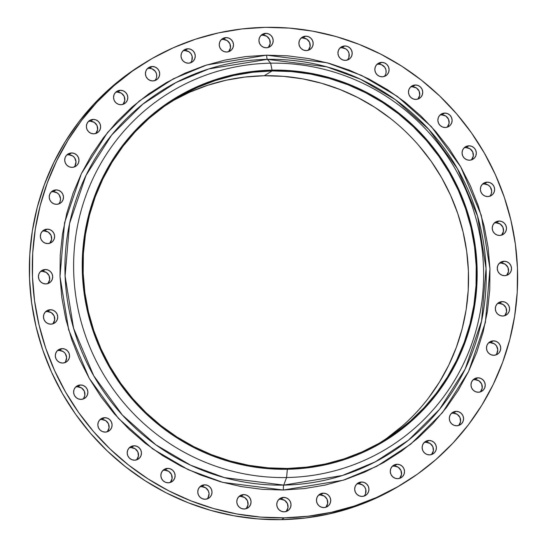 <?xml version="1.0" encoding="UTF-8"?>
<svg xmlns="http://www.w3.org/2000/svg" width="547" height="547" viewBox="0 0 547 547"><rect width="100%" height="100%" fill="white"/><g stroke="black" fill="none" stroke-linecap="round" stroke-linejoin="round"><path stroke-width="0.82" d="M62.167 348.617A7.261 7.09 -121.5 0 1 66.242 362.018A7.261 7.09 -121.5 0 1 62.72 363.044L65.435 362.442L67.684 360.842L69.141 358.47L69.578 355.7L68.929 352.952L67.295 350.641L64.922 349.116L62.167 348.617L59.459 349.218L57.209 350.818L55.753 353.191L55.315 355.96L55.965 358.709L57.599 361.02L59.972 362.545L62.72 363.044A7.261 7.09 -121.5 0 1 58.652 349.642A7.261 7.09 -121.5 0 1 62.167 348.617L59.213 350.429L62.167 348.617M64.649 362.736A7.261 7.09 58.5 0 0 59.213 350.429L63.226 351.571L65.271 353.526L66.625 357.512L65.578 361.54M80.477 384.965A7.261 7.09 -121.5 0 1 84.553 398.366A7.261 7.09 -121.5 0 1 81.031 399.392L83.739 398.797L85.995 397.19L87.452 394.825L87.889 392.055L87.24 389.3L85.599 386.989L83.226 385.471L80.477 384.965L77.77 385.567L75.513 387.173L74.057 389.539L73.619 392.308L74.269 395.057L75.91 397.375L78.283 398.893L81.031 399.392A7.261 7.09 -121.5 0 1 76.956 385.991A7.261 7.09 -121.5 0 1 80.477 384.965L77.524 386.777L80.477 384.965M82.959 399.091A7.261 7.09 58.5 0 0 77.524 386.777L81.53 387.926L84.286 391.112L84.853 395.276L83.882 397.895M104.689 417.682A7.261 7.09 -121.5 0 1 108.757 431.084A7.261 7.09 -121.5 0 1 105.243 432.109L107.95 431.515L110.207 429.908L111.656 427.542L112.094 424.766L111.444 422.017L109.81 419.706L107.438 418.181L104.689 417.682L101.981 418.284L99.725 419.891L98.269 422.257L97.831 425.026L98.481 427.775L100.115 430.086L102.494 431.61L105.243 432.109A7.261 7.09 -121.5 0 1 101.168 418.708A7.261 7.09 -121.5 0 1 104.689 417.682L101.735 419.494L104.689 417.682M107.171 431.802A7.261 7.09 58.5 0 0 101.735 419.494L105.742 420.643L108.497 423.829L109.058 427.993L107.253 431.72M134.063 445.771A7.261 7.09 -121.5 0 1 138.138 459.172A7.261 7.09 -121.5 0 1 134.617 460.198L137.324 459.603L139.581 457.996L141.037 455.63L141.475 452.861L140.825 450.106L139.184 447.795L136.812 446.277L134.063 445.771L131.355 446.373L129.099 447.979L127.642 450.345L127.205 453.114L127.854 455.863L129.495 458.181L131.868 459.699L134.617 460.198A7.261 7.09 -121.5 0 1 130.542 446.796A7.261 7.09 -121.5 0 1 134.063 445.771L131.109 447.583L134.063 445.771M136.545 459.897A7.261 7.09 58.5 0 0 131.109 447.583L135.116 448.731L137.871 451.918L138.439 456.082L136.627 459.808M167.71 468.382A7.261 7.09 -121.5 0 1 171.785 481.784A7.261 7.09 -121.5 0 1 168.264 482.81L170.972 482.208L173.228 480.601L174.684 478.235L175.122 475.466L174.472 472.717L172.838 470.406L170.459 468.882L167.71 468.382L165.003 468.977L162.753 470.584L161.297 472.95L160.859 475.726L161.509 478.475L163.143 480.786L165.515 482.31L168.264 482.81A7.261 7.09 -121.5 0 1 164.196 469.408A7.261 7.09 -121.5 0 1 167.71 468.382L164.756 470.194L167.71 468.382M170.192 482.502A7.261 7.09 58.5 0 0 164.756 470.194L168.77 471.336L171.519 474.529L172.086 478.687L170.274 482.413M204.612 484.82A7.261 7.09 -121.5 0 1 208.68 498.221A7.261 7.09 -121.5 0 1 205.166 499.247L207.874 498.652L210.13 497.045L211.586 494.679L212.017 491.903L211.374 489.155L209.733 486.844L207.361 485.319L204.612 484.82L201.905 485.421L199.648 487.028L198.192 489.394L197.754 492.163L198.404 494.912L200.038 497.223L202.417 498.748L205.166 499.247A7.261 7.09 -121.5 0 1 201.091 485.845A7.261 7.09 -121.5 0 1 204.612 484.82L201.658 486.632L204.612 484.82M207.094 498.939A7.261 7.09 58.5 0 0 201.658 486.632L205.665 487.78L208.421 490.967L209.07 493.715L208.017 497.749M243.641 494.591A7.261 7.09 -121.5 0 1 247.716 507.999A7.261 7.09 -121.5 0 1 244.194 509.018L246.902 508.423L249.158 506.816L250.615 504.45L251.052 501.681L250.403 498.926L248.762 496.614L246.389 495.097L243.641 494.591L240.933 495.192L238.677 496.799L237.22 499.165L236.783 501.934L237.432 504.683L239.073 507.001L241.446 508.519L244.194 509.018A7.261 7.09 -121.5 0 1 240.119 495.616A7.261 7.09 -121.5 0 1 243.641 494.591L240.687 496.402L243.641 494.591M246.123 508.717A7.261 7.09 58.5 0 0 240.687 496.402L244.694 497.551L247.449 500.737L248.01 504.902L246.205 508.628M283.613 497.401A7.261 7.09 -121.5 0 1 287.688 510.802A7.261 7.09 -121.5 0 1 284.166 511.828L286.874 511.233L289.131 509.626L290.587 507.254L291.025 504.484L290.375 501.736L288.734 499.425L286.361 497.9L283.613 497.401L280.905 498.002L278.649 499.602L277.192 501.975L276.755 504.744L277.404 507.493L279.045 509.804L281.418 511.329L284.166 511.828A7.261 7.09 -121.5 0 1 280.091 498.426A7.261 7.09 -121.5 0 1 283.613 497.401L280.659 499.213L283.613 497.401M286.095 511.52A7.261 7.09 58.5 0 0 280.659 499.213L284.666 500.355L287.421 503.548L287.989 507.705L286.177 511.438M323.318 493.162A7.261 7.09 -121.5 0 1 327.386 506.563A7.261 7.09 -121.5 0 1 323.872 507.589L326.58 506.987L328.829 505.38L330.285 503.014L330.723 500.245L330.073 497.496L328.439 495.179L326.067 493.661L323.318 493.162L320.604 493.756L318.354 495.363L316.898 497.729L316.46 500.498L317.11 503.254L318.744 505.565L321.116 507.083L323.872 507.589A7.261 7.09 -121.5 0 1 319.797 494.187A7.261 7.09 -121.5 0 1 323.318 493.162L320.364 494.973L323.318 493.162M325.793 507.281A7.261 7.09 58.5 0 0 320.364 494.973L324.371 496.115L327.12 499.308L327.687 503.466L325.875 507.192M361.54 481.996A7.261 7.09 -121.5 0 1 365.615 495.397A7.261 7.09 -121.5 0 1 362.093 496.423L364.801 495.828L367.058 494.221L368.514 491.849L368.952 489.08L368.302 486.331L366.661 484.02L364.288 482.495L361.54 481.996L358.832 482.598L356.576 484.198L355.119 486.57L354.682 489.339L355.331 492.088L356.972 494.399L359.345 495.924L362.093 496.423A7.261 7.09 -121.5 0 1 358.018 483.022A7.261 7.09 -121.5 0 1 361.54 481.996L358.586 483.808L361.54 481.996M364.022 496.115A7.261 7.09 58.5 0 0 358.586 483.808L362.593 484.95L364.637 486.905L365.806 489.49L365.56 493.661M397.129 464.253A7.261 7.09 -121.5 0 1 401.197 477.654A7.261 7.09 -121.5 0 1 397.683 478.68L400.39 478.078L402.64 476.478L404.096 474.105L404.534 471.336L403.884 468.588L402.25 466.276L399.878 464.752L397.129 464.253L394.414 464.847L392.165 466.454L390.708 468.827L390.271 471.596L390.92 474.345L392.555 476.656L394.927 478.181L397.683 478.68A7.261 7.09 -121.5 0 1 393.608 465.278A7.261 7.09 -121.5 0 1 397.129 464.253L394.175 466.065L397.129 464.253M399.604 478.372A7.261 7.09 58.5 0 0 394.175 466.065L398.182 467.206L400.93 470.399L401.498 474.557L399.686 478.283M428.992 440.465A7.261 7.09 -121.5 0 1 433.067 453.866A7.261 7.09 -121.5 0 1 429.545 454.892L432.253 454.29L434.509 452.69L435.966 450.318L436.403 447.549L435.754 444.8L434.12 442.489L431.74 440.964L428.992 440.465L426.284 441.067L424.028 442.667L422.571 445.039L422.14 447.808L422.783 450.557L424.424 452.868L426.797 454.393L429.545 454.892A7.261 7.09 -121.5 0 1 425.477 441.491A7.261 7.09 -121.5 0 1 428.992 440.465L426.038 442.277L428.992 440.465M431.474 454.584A7.261 7.09 58.5 0 0 426.038 442.277L430.045 443.419L432.8 446.612L433.368 450.769L431.556 454.495M456.171 411.358A7.261 7.09 -121.5 0 1 460.246 424.759A7.261 7.09 -121.5 0 1 456.724 425.785L459.432 425.183L461.689 423.583L463.145 421.211L463.582 418.441L462.933 415.693L461.292 413.382L458.919 411.857L456.171 411.358L453.463 411.959L451.207 413.559L449.75 415.932L449.313 418.701L449.962 421.45L451.603 423.761L453.976 425.286L456.724 425.785A7.261 7.09 -121.5 0 1 452.649 412.383A7.261 7.09 -121.5 0 1 456.171 411.358L453.217 413.17L456.171 411.358M458.653 425.477A7.261 7.09 58.5 0 0 453.217 413.17L457.224 414.311L459.979 417.505L460.547 421.662L458.735 425.395M477.832 377.813A7.261 7.09 -121.5 0 1 481.907 391.214A7.261 7.09 -121.5 0 1 478.386 392.24L481.1 391.645L483.35 390.038L484.806 387.673L485.244 384.903L484.594 382.148L482.96 379.837L480.587 378.312L477.832 377.813L475.124 378.415L472.875 380.021L471.418 382.387L470.981 385.156L471.63 387.905L473.264 390.223L475.637 391.741L478.386 392.24A7.261 7.09 -121.5 0 1 474.317 378.839A7.261 7.09 -121.5 0 1 477.832 377.813L474.878 379.625L477.832 377.813M480.314 391.932A7.261 7.09 58.5 0 0 474.878 379.625L478.892 380.774L481.64 383.96L482.208 388.124L480.396 391.85M493.326 340.856A7.261 7.09 -121.5 0 1 497.401 354.258A7.261 7.09 -121.5 0 1 493.879 355.283L496.587 354.682L498.843 353.082L500.3 350.709L500.737 347.94L500.088 345.191L498.454 342.88L496.074 341.355L493.326 340.856L490.618 341.458L488.362 343.058L486.912 345.43L486.474 348.2L487.124 350.948L488.758 353.259L491.131 354.784L493.879 355.283A7.261 7.09 -121.5 0 1 489.811 341.882A7.261 7.09 -121.5 0 1 493.326 340.856L490.372 342.668L493.326 340.856M495.808 354.976A7.261 7.09 58.5 0 0 490.372 342.668L494.385 343.81L496.43 345.766L497.784 349.752L496.738 353.779M502.173 301.602A7.261 7.09 -121.5 0 1 506.248 315.004A7.261 7.09 -121.5 0 1 502.727 316.029L505.442 315.434L507.691 313.828L509.148 311.462L509.585 308.693L508.936 305.937L507.301 303.626L504.929 302.101L502.173 301.602L499.466 302.204L497.216 303.811L495.76 306.176L495.322 308.946L495.972 311.694L497.606 314.012L499.979 315.53L502.727 316.029A7.261 7.09 -121.5 0 1 498.659 302.628A7.261 7.09 -121.5 0 1 502.173 301.602L499.22 303.414L502.173 301.602M504.655 315.722A7.261 7.09 58.5 0 0 499.22 303.414L503.233 304.563L505.982 307.749L506.549 311.913L504.737 315.64M504.115 261.254A7.261 7.09 -121.5 0 1 508.184 274.656A7.261 7.09 -121.5 0 1 504.669 275.681L507.377 275.079L509.633 273.473L511.089 271.107L511.52 268.338L510.871 265.589L509.236 263.271L506.864 261.753L504.115 261.254L501.408 261.849L499.151 263.456L497.695 265.821L497.257 268.591L497.907 271.346L499.541 273.657L501.92 275.175L504.669 275.681A7.261 7.09 -121.5 0 1 500.594 262.273A7.261 7.09 -121.5 0 1 504.115 261.254L501.161 263.066L504.115 261.254M506.597 275.373A7.261 7.09 58.5 0 0 501.161 263.066L505.168 264.208L507.924 267.394L508.484 271.558L506.679 275.285M499.083 221.022A7.261 7.09 -121.5 0 1 503.151 234.424A7.261 7.09 -121.5 0 1 499.637 235.449L502.344 234.854L504.594 233.248L506.05 230.882L506.488 228.113L505.838 225.357L504.204 223.046L501.831 221.521L499.083 221.022L496.375 221.624L494.119 223.231L492.662 225.596L492.225 228.366L492.874 231.114L494.509 233.432L496.881 234.95L499.637 235.449A7.261 7.09 -121.5 0 1 495.561 222.048A7.261 7.09 -121.5 0 1 499.083 221.022L496.129 222.834L499.083 221.022M501.565 235.142A7.261 7.09 58.5 0 0 496.129 222.834L500.136 223.983L502.884 227.169L503.452 231.333L501.647 235.06M487.227 182.144A7.261 7.09 -121.5 0 1 491.302 195.546A7.261 7.09 -121.5 0 1 487.787 196.571L490.495 195.976L492.744 194.37L494.201 191.997L494.638 189.228L493.989 186.479L492.355 184.168L489.982 182.643L487.227 182.144L484.519 182.746L482.269 184.346L480.813 186.718L480.375 189.488L481.025 192.236L482.659 194.547L485.032 196.072L487.787 196.571A7.261 7.09 -121.5 0 1 483.712 183.17A7.261 7.09 -121.5 0 1 487.227 182.144L484.28 183.956L487.227 182.144M489.709 196.264A7.261 7.09 58.5 0 0 484.28 183.956L488.286 185.098L490.331 187.053L491.685 191.04L491.247 193.809M468.923 145.796A7.261 7.09 -121.5 0 1 472.991 159.198A7.261 7.09 -121.5 0 1 469.476 160.223L472.184 159.621L474.44 158.015L475.897 155.649L476.328 152.88L475.685 150.131L474.044 147.82L471.671 146.295L468.923 145.796L466.215 146.391L463.959 147.998L462.502 150.363L462.065 153.139L462.714 155.888L464.348 158.199L466.728 159.724L469.476 160.223A7.261 7.09 -121.5 0 1 465.401 146.822A7.261 7.09 -121.5 0 1 468.923 145.796L465.969 147.608L468.923 145.796M471.405 159.915A7.261 7.09 58.5 0 0 465.969 147.608L469.976 148.75L472.731 151.943L473.292 156.1L471.487 159.827M444.711 113.079A7.261 7.09 -121.5 0 1 448.786 126.48A7.261 7.09 -121.5 0 1 445.265 127.506L447.972 126.904L450.229 125.304L451.685 122.931L452.123 120.162L451.473 117.414L449.839 115.102L447.46 113.578L444.711 113.079L442.003 113.673L439.747 115.28L438.291 117.653L437.86 120.422L438.503 123.171L440.144 125.482L442.516 127.007L445.265 127.506A7.261 7.09 -121.5 0 1 441.197 114.104A7.261 7.09 -121.5 0 1 444.711 113.079L441.757 114.891L444.711 113.079M447.193 127.198A7.261 7.09 58.5 0 0 441.757 114.891L445.771 116.032L448.519 119.225L449.087 123.383L447.275 127.109M415.337 84.99A7.261 7.09 -121.5 0 1 419.405 98.392A7.261 7.09 -121.5 0 1 415.891 99.417L418.599 98.816L420.855 97.209L422.311 94.843L422.742 92.074L422.099 89.325L420.458 87.014L418.086 85.489L415.337 84.99L412.629 85.585L410.373 87.192L408.917 89.558L408.479 92.334L409.129 95.082L410.763 97.393L413.142 98.918L415.891 99.417A7.261 7.09 -121.5 0 1 411.816 86.016A7.261 7.09 -121.5 0 1 415.337 84.99L412.383 86.802L415.337 84.99M417.819 99.11A7.261 7.09 58.5 0 0 412.383 86.802L416.39 87.944L419.146 91.137L419.706 95.294L417.901 99.021M381.69 62.379A7.261 7.09 -121.5 0 1 385.758 75.78A7.261 7.09 -121.5 0 1 382.244 76.806L384.951 76.211L387.201 74.604L388.657 72.238L389.095 69.469L388.445 66.713L386.811 64.402L384.438 62.878L381.69 62.379L378.982 62.98L376.726 64.587L375.269 66.953L374.832 69.722L375.481 72.471L377.115 74.789L379.488 76.306L382.244 76.806A7.261 7.09 -121.5 0 1 378.168 63.404A7.261 7.09 -121.5 0 1 381.69 62.379L378.736 64.19L381.69 62.379M384.172 76.498A7.261 7.09 58.5 0 0 378.736 64.19L381.485 64.69L384.787 67.288L385.95 69.872L386.059 72.689M344.788 45.941A7.261 7.09 -121.5 0 1 348.863 59.343A7.261 7.09 -121.5 0 1 345.342 60.368L348.049 59.767L350.306 58.167L351.762 55.794L352.2 53.025L351.55 50.276L349.909 47.965L347.536 46.44L344.788 45.941L342.08 46.536L339.824 48.143L338.367 50.515L337.93 53.285L338.579 56.033L340.22 58.344L342.593 59.869L345.342 60.368A7.261 7.09 -121.5 0 1 341.266 46.967A7.261 7.09 -121.5 0 1 344.788 45.941L341.834 47.753L344.788 45.941M347.27 60.061A7.261 7.09 58.5 0 0 341.834 47.753L345.841 48.895L347.885 50.85L349.054 53.435L348.808 57.606M305.759 36.17A7.261 7.09 -121.5 0 1 309.834 49.572A7.261 7.09 -121.5 0 1 306.313 50.597L309.021 49.996L311.277 48.389L312.734 46.023L313.171 43.254L312.522 40.505L310.881 38.187L308.508 36.67L305.759 36.17L303.052 36.765L300.795 38.372L299.339 40.738L298.901 43.507L299.551 46.263L301.192 48.574L303.564 50.098L306.313 50.597A7.261 7.09 -121.5 0 1 302.238 37.196A7.261 7.09 -121.5 0 1 305.759 36.17L302.806 37.982L305.759 36.17M308.241 50.29A7.261 7.09 58.5 0 0 302.806 37.982L306.812 39.124L309.568 42.317L310.128 46.474L308.323 50.201M265.787 33.36A7.261 7.09 -121.5 0 1 269.856 46.762A7.261 7.09 -121.5 0 1 266.341 47.787L269.049 47.186L271.305 45.586L272.762 43.213L273.192 40.444L272.55 37.695L270.909 35.384L268.536 33.859L265.787 33.36L263.08 33.962L260.823 35.562L259.367 37.934L258.929 40.704L259.579 43.452L261.213 45.763L263.592 47.288L266.341 47.787A7.261 7.09 -121.5 0 1 262.266 34.386A7.261 7.09 -121.5 0 1 265.787 33.36L262.833 35.172L265.787 33.36M268.269 47.48A7.261 7.09 58.5 0 0 262.833 35.172L266.84 36.314L269.596 39.507L270.156 43.664L268.351 47.398M226.082 37.606A7.261 7.09 -121.5 0 1 230.157 51.008A7.261 7.09 -121.5 0 1 226.636 52.027L229.343 51.432L231.6 49.825L233.056 47.459L233.494 44.69L232.844 41.934L231.21 39.623L228.837 38.105L226.082 37.606L223.374 38.201L221.125 39.808L219.668 42.174L219.231 44.943L219.88 47.692L221.514 50.009L223.887 51.527L226.636 52.027A7.261 7.09 -121.5 0 1 222.567 38.625A7.261 7.09 -121.5 0 1 226.082 37.606L223.128 39.411L226.082 37.606M228.564 51.726A7.261 7.09 58.5 0 0 223.128 39.411L227.142 40.56L229.89 43.746L230.458 47.91L228.646 51.637M187.86 48.765A7.261 7.09 -121.5 0 1 191.929 62.167A7.261 7.09 -121.5 0 1 188.414 63.192L191.122 62.59L193.378 60.99L194.835 58.618L195.265 55.849L194.623 53.1L192.982 50.789L190.609 49.264L187.86 48.765L185.153 49.367L182.896 50.967L181.44 53.339L181.002 56.109L181.652 58.857L183.286 61.168L185.665 62.693L188.414 63.192A7.261 7.09 -121.5 0 1 184.339 49.791A7.261 7.09 -121.5 0 1 187.86 48.765L184.907 50.577L187.86 48.765M190.342 62.884A7.261 7.09 58.5 0 0 184.907 50.577L188.913 51.719L190.958 53.674L192.127 56.259L191.881 60.43M152.271 66.508A7.261 7.09 -121.5 0 1 156.346 79.91A7.261 7.09 -121.5 0 1 152.825 80.935L155.533 80.341L157.789 78.734L159.245 76.368L159.683 73.592L159.033 70.843L157.399 68.532L155.027 67.007L152.271 66.508L149.563 67.11L147.314 68.717L145.858 71.083L145.42 73.852L146.07 76.601L147.704 78.912L150.076 80.436L152.825 80.935A7.261 7.09 -121.5 0 1 148.757 67.534A7.261 7.09 -121.5 0 1 152.271 66.508L149.317 68.32L152.271 66.508M154.753 80.628A7.261 7.09 58.5 0 0 149.317 68.32L152.073 68.819L155.375 71.418L156.538 74.002L156.647 76.819M120.408 90.296A7.261 7.09 -121.5 0 1 124.477 103.698A7.261 7.09 -121.5 0 1 120.962 104.723L123.67 104.128L125.926 102.521L127.383 100.156L127.813 97.38L127.164 94.631L125.53 92.32L123.157 90.795L120.408 90.296L117.701 90.898L115.444 92.505L113.988 94.87L113.55 97.639L114.2 100.388L115.834 102.699L118.214 104.224L120.962 104.723A7.261 7.09 -121.5 0 1 116.887 91.322A7.261 7.09 -121.5 0 1 120.408 90.296L117.455 92.108L120.408 90.296M122.89 104.415A7.261 7.09 58.5 0 0 117.455 92.108L121.461 93.25L124.217 96.443L124.778 100.6L122.972 104.333M93.229 119.403A7.261 7.09 -121.5 0 1 97.304 132.805A7.261 7.09 -121.5 0 1 93.783 133.83L96.491 133.236L98.747 131.629L100.204 129.263L100.641 126.487L99.992 123.738L98.351 121.427L95.978 119.902L93.229 119.403L90.522 120.005L88.265 121.605L86.809 123.978L86.371 126.747L87.021 129.495L88.662 131.806L91.034 133.331L93.783 133.83A7.261 7.09 -121.5 0 1 89.708 120.429A7.261 7.09 -121.5 0 1 93.229 119.403L90.276 121.215L93.229 119.403M95.711 133.523A7.261 7.09 58.5 0 0 90.276 121.215L94.282 122.357L97.038 125.55L97.598 129.707L95.793 133.441M71.561 152.948A7.261 7.09 -121.5 0 1 75.636 166.35A7.261 7.09 -121.5 0 1 72.122 167.375L74.83 166.773L77.079 165.167L78.536 162.801L78.973 160.032L78.324 157.283L76.689 154.972L74.317 153.447L71.561 152.948L68.854 153.543L66.604 155.15L65.148 157.515L64.71 160.292L65.36 163.04L66.994 165.351L69.366 166.876L72.122 167.375A7.261 7.09 -121.5 0 1 68.047 153.974A7.261 7.09 -121.5 0 1 71.561 152.948L68.614 154.76L71.561 152.948M74.043 167.067A7.261 7.09 58.5 0 0 68.614 154.76L72.621 155.902L74.665 157.857L76.019 161.844L74.973 165.871M56.074 189.905A7.261 7.09 -121.5 0 1 60.143 203.306A7.261 7.09 -121.5 0 1 56.628 204.332L59.336 203.737L61.585 202.13L63.042 199.758L63.479 196.988L62.83 194.24L61.196 191.929L58.823 190.404L56.074 189.905L53.367 190.506L51.11 192.106L49.654 194.479L49.216 197.248L49.866 199.997L51.5 202.308L53.873 203.833L56.628 204.332A7.261 7.09 -121.5 0 1 52.553 190.93A7.261 7.09 -121.5 0 1 56.074 189.905L53.121 191.717L56.074 189.905M58.556 204.024A7.261 7.09 58.5 0 0 53.121 191.717L57.127 192.859L59.172 194.814L60.526 198.8L60.088 201.57M47.22 229.159A7.261 7.09 -121.5 0 1 51.295 242.56A7.261 7.09 -121.5 0 1 47.78 243.586L50.488 242.984L52.738 241.377L54.194 239.012L54.632 236.242L53.982 233.494L52.348 231.183L49.975 229.658L47.22 229.159L44.512 229.754L42.263 231.36L40.806 233.726L40.369 236.502L41.018 239.251L42.652 241.562L45.025 243.087L47.78 243.586A7.261 7.09 -121.5 0 1 43.705 230.184A7.261 7.09 -121.5 0 1 47.22 229.159L44.273 230.971L47.22 229.159M49.702 243.278A7.261 7.09 58.5 0 0 44.273 230.971L48.28 232.113L51.028 235.306L51.596 239.463L49.784 243.189M50.317 309.739A7.261 7.09 -121.5 0 1 54.392 323.14A7.261 7.09 -121.5 0 1 50.871 324.166L53.579 323.564L55.835 321.957L57.291 319.592L57.729 316.822L57.079 314.074L55.445 311.763L53.066 310.238L50.317 309.739L47.61 310.334L45.353 311.94L43.904 314.306L43.466 317.082L44.116 319.831L45.75 322.142L48.122 323.667L50.871 324.166A7.261 7.09 -121.5 0 1 46.803 310.764A7.261 7.09 -121.5 0 1 50.317 309.739L47.363 311.551L50.317 309.739M52.799 323.858A7.261 7.09 58.5 0 0 47.363 311.551L51.377 312.693L54.126 315.886L54.693 320.043L52.881 323.769M45.285 269.514A7.261 7.09 -121.5 0 1 49.36 282.915A7.261 7.09 -121.5 0 1 45.839 283.934L48.546 283.339L50.803 281.732L52.259 279.367L52.697 276.597L52.047 273.842L50.413 271.531L48.033 270.013L45.285 269.514L42.577 270.109L40.321 271.715L38.864 274.081L38.434 276.85L39.076 279.606L40.717 281.917L43.09 283.435L45.839 283.934A7.261 7.09 -121.5 0 1 41.77 270.533A7.261 7.09 -121.5 0 1 45.285 269.514L42.331 271.319L45.285 269.514M47.767 283.633A7.261 7.09 58.5 0 0 42.331 271.319L46.338 272.468L49.093 275.654L49.661 279.818L47.849 283.544M283.332 490.016A4.841 0.903 89 0 1 283.749 485.1L342.36 475.521L375.16 461.914L408.404 440.253L439.535 409.341L465.141 369.061L481.592 320.952L486.057 268.44L477.565 216.154L457.442 168.708L428.78 129.4L395.324 99.657L360.459 79.219L326.662 66.809L267.394 59.356A4.841 0.903 89 0 1 266.621 55.172L327.154 62.789L361.67 75.465L397.279 96.34L431.453 126.719L460.731 166.862L481.285 215.327L489.955 268.727L485.394 322.361L468.594 371.495L442.441 412.643L410.647 444.212L376.685 466.331L343.188 480.232L283.332 490.016L304.358 488.587L325.109 485.08L345.376 479.528L364.958 471.986L383.679 462.516L401.354 451.22L417.812 438.209L432.896 423.597L446.455 407.536L458.365 390.168L468.505 371.673L476.786 352.22L483.124 332.008L487.452 311.216L489.736 290.054L489.955 268.727L488.102 247.435L484.191 226.383L478.269 205.775L470.393 185.816L460.636 166.691L449.08 148.586L435.856 131.677L421.081 116.121L404.903 102.07L387.467 89.667L368.952 79.021L349.526 70.242L329.39 63.411L308.727 58.597L287.736 55.842L266.621 55.172L245.596 56.601L224.844 60.108L204.578 65.661L184.989 73.202L166.267 82.672L148.599 93.968L132.142 106.98L117.058 121.591L103.499 137.659L91.588 155.02L81.448 173.515L73.168 192.968L66.83 213.186L62.502 233.972L60.218 255.134L59.999 276.461L61.852 297.759L65.756 318.805L71.678 339.413L79.561 359.372L89.318 378.497L100.867 396.602L114.097 413.518L128.873 429.067L145.051 443.118L162.486 455.521L181.002 466.167L200.428 474.946L220.564 481.777L241.227 486.591L262.218 489.346L283.332 490.016L222.8 482.399L188.284 469.723L152.675 448.855L118.501 418.469L89.223 378.326L68.669 329.862L59.999 276.461L64.56 222.827L81.359 173.693L107.513 132.552L139.307 100.983L173.262 78.857L206.766 64.956L266.621 55.172A4.841 0.903 -91 0 0 267.394 59.356A214.26 209.262 58.5 0 0 65.093 276.016A214.26 209.262 58.5 0 0 283.749 485.1L286.587 477.538L287.366 469.258A200.865 196.175 -121.5 0 1 82.385 273.247A200.865 196.175 -121.5 0 1 272.037 70.132L270.662 63.178A208.53 203.669 58.5 0 0 73.77 274.047A208.53 203.669 58.5 0 0 286.587 477.538A208.53 203.669 -121.5 0 1 73.77 274.047A208.53 203.669 -121.5 0 1 270.662 63.178L267.394 59.356L270.662 63.178A208.53 203.669 -121.5 0 1 483.48 266.669A208.53 203.669 -121.5 0 1 286.587 477.538L283.749 485.1A214.26 209.262 58.5 0 0 486.057 268.44A214.26 209.262 58.5 0 0 267.394 59.356L208.79 68.929L175.99 82.542L142.746 104.204L111.615 135.109L86.009 175.396L69.558 223.497L65.093 276.016L73.585 328.296L93.701 375.748L122.371 415.05L155.827 444.8L190.691 465.23L224.489 477.647L283.749 485.1A4.841 0.903 -91 0 0 283.332 490.016M272.064 70.939A200.058 195.388 -121.5 0 1 467.61 215.005A200.058 195.388 -121.5 0 1 384.288 440.239A200.058 195.388 -121.5 0 1 287.339 468.458L306.566 467.152L325.533 463.945L344.056 458.871L361.964 451.972L379.078 443.323L395.235 432.992L410.277 421.094L424.069 407.741L436.465 393.054L447.35 377.184L456.622 360.275L464.191 342.49L469.982 324.009L473.941 305L476.034 285.657L476.232 266.157L474.536 246.697L470.967 227.449L465.552 208.612L458.345 190.363L449.422 172.879L438.865 156.333L426.776 140.873L413.272 126.651L398.476 113.81L382.538 102.467L365.608 92.737L347.858 84.71L329.444 78.467L310.552 74.064L291.366 71.548L272.064 70.939L252.837 72.238L233.87 75.445L215.347 80.518L197.44 87.417L180.325 96.074L164.168 106.398L149.126 118.296L135.335 131.656L122.938 146.336L112.053 162.213L102.781 179.122L95.212 196.899L89.421 215.381L85.462 234.389L83.37 253.733L83.171 273.233L84.867 292.7L88.443 311.94L93.852 330.778L101.058 349.027L109.981 366.511L120.538 383.064L132.627 398.524L146.138 412.746L160.927 425.587L176.866 436.923L193.795 446.653L211.545 454.68L229.959 460.923L248.851 465.326L268.037 467.849L287.339 468.458A200.058 195.388 -121.5 0 1 91.793 324.392A200.058 195.388 -121.5 0 1 175.115 99.157A200.058 195.388 -121.5 0 1 272.064 70.939L264.242 75.739L272.064 70.939M380.343 442.591A200.058 195.388 58.5 0 0 459.083 217.562A200.058 195.388 58.5 0 0 264.242 75.739A200.058 195.388 58.5 0 0 171.232 101.605M145.933 62.167L142.979 63.978A246.841 241.083 58.5 0 0 40.17 341.889A246.841 241.083 58.5 0 0 281.445 519.65L284.399 517.838A246.841 241.083 -121.5 0 1 43.124 340.077A246.841 241.083 -121.5 0 1 145.933 62.167A246.841 241.083 -121.5 0 1 265.555 27.35L265.555 27.35A246.841 241.083 -121.5 0 1 506.83 205.111A246.841 241.083 -121.5 0 1 404.021 483.022A246.841 241.083 -121.5 0 1 284.399 517.838L281.445 519.65A246.841 241.083 58.5 0 0 401.067 484.833L404.021 483.022M265.555 27.35L289.37 28.102L313.041 31.213L336.35 36.642L359.071 44.348L380.979 54.249L401.86 66.255L421.525 80.252L439.781 96.094L456.444 113.639L471.364 132.716L484.389 153.139L495.404 174.712L504.293 197.228L510.966 220.468L515.377 244.215L517.469 268.228L517.223 292.289L514.645 316.159L509.763 339.605L502.611 362.415L493.278 384.35L481.832 405.218L468.403 424.8L453.107 442.92L436.096 459.405L417.532 474.085L397.594 486.823L376.48 497.503L354.381 506.009L331.523 512.272L308.118 516.231L284.399 517.838L260.584 517.086L236.913 513.975L213.603 508.546L190.882 500.84L168.975 490.939L148.093 478.933L128.429 464.943L110.173 449.094L93.51 431.549L78.59 412.472L65.558 392.049L54.55 370.476L45.661 347.96L38.987 324.72L34.577 300.973L32.485 276.96L32.731 252.899L35.309 229.029L40.191 205.583L47.343 182.773L56.676 160.839L68.122 139.97L81.551 120.388L96.846 102.268L113.858 85.79L132.422 71.103L152.36 58.365L173.474 47.692L195.573 39.179L218.431 32.916L241.836 28.957L265.555 27.35M286.587 477.538A208.53 203.669 58.5 0 0 483.48 266.669A208.53 203.669 58.5 0 0 270.662 63.178L272.037 70.132A200.865 196.175 -121.5 0 1 477.025 266.143A200.865 196.175 -121.5 0 1 287.366 469.258L286.587 477.538M272.037 70.132L291.414 70.748L310.675 73.277L329.643 77.695L348.131 83.965L365.957 92.026L382.955 101.797L398.954 113.181L413.805 126.077L427.371 140.353L439.508 155.874L450.106 172.49L459.07 190.048L466.297 208.366L471.733 227.278L475.322 246.601L477.025 266.143L476.82 285.725L474.728 305.144L470.748 324.227L464.936 342.784L457.34 360.637L448.027 377.615L437.094 393.553L424.65 408.294L410.804 421.71L395.7 433.655L379.481 444.02L362.299 452.711L344.316 459.637L325.718 464.731L306.676 467.952L287.366 469.258L267.989 468.642L248.728 466.119L229.761 461.695L211.272 455.425L193.447 447.371L176.449 437.6L160.449 426.216L145.598 413.32L132.032 399.043L119.896 383.522L109.297 366.9L100.333 349.348L93.106 331.024L87.67 312.111L84.081 292.789L82.385 273.247L82.583 253.671L84.676 234.246L88.655 215.162L94.467 196.612L102.07 178.76L111.376 161.782L122.309 145.844L134.753 131.095L148.599 117.687L163.703 105.742L179.922 95.376L197.111 86.686L215.087 79.759L233.685 74.665L252.735 71.445L272.037 70.132M172.496 100.874L189.611 92.217L207.518 85.318L226.048 80.245L245.015 77.038L264.242 75.739L283.537 76.348L302.73 78.864L321.615 83.267L340.029 89.51L357.786 97.537L374.709 107.267L390.647 118.61M418.947 145.673L431.043 161.133L441.6 177.679L450.523 195.163L457.723 213.412L463.138 232.249L466.707 251.497L468.403 270.956L468.205 290.457L466.119 309.8L462.16 328.809L456.362 347.29L448.8 365.075L439.521 381.977L428.636 397.854M402.455 425.894L387.406 437.791M143.191 63.849L129.468 72.915L110.904 87.595L93.893 104.08L78.597 122.2L65.168 141.782L53.722 162.65L44.389 184.585L37.237 207.395L32.355 230.841L29.777 254.711L29.531 278.772L31.623 302.785L36.034 326.532L42.707 349.772L51.596 372.288L62.611 393.861L75.636 414.284L90.556 433.361L107.219 450.906L125.475 466.748L145.14 480.745L166.021 492.751L187.929 502.652L210.65 510.358L233.959 515.787L257.63 518.898L281.445 519.65L305.164 518.043L328.569 514.084L351.427 507.821L373.526 499.308L394.64 488.635L401.286 484.697M57.832 350.593L59.213 350.429A7.261 7.09 58.5 0 0 57.291 350.736M76.136 386.941L77.524 386.777A7.261 7.09 58.5 0 0 75.595 387.085M129.721 447.747L131.109 447.583A7.261 7.09 58.5 0 0 129.181 447.89M163.375 470.358L164.756 470.194A7.261 7.09 58.5 0 0 162.828 470.502M200.27 486.796L201.658 486.632A7.261 7.09 58.5 0 0 199.73 486.939M239.299 496.567L240.687 496.402A7.261 7.09 58.5 0 0 238.759 496.71M279.271 499.377L280.659 499.213A7.261 7.09 58.5 0 0 278.731 499.52M318.976 495.138L320.364 494.973A7.261 7.09 58.5 0 0 318.436 495.274M357.198 483.972L358.586 483.808A7.261 7.09 58.5 0 0 356.658 484.116M392.787 466.229L394.175 466.065A7.261 7.09 58.5 0 0 392.247 466.372M424.65 442.441L426.038 442.277A7.261 7.09 58.5 0 0 424.11 442.585M473.497 379.789L474.878 379.625A7.261 7.09 58.5 0 0 472.957 379.933M488.991 342.832L490.372 342.668A7.261 7.09 58.5 0 0 488.444 342.976M497.838 303.578L499.22 303.414A7.261 7.09 58.5 0 0 497.298 303.722M499.773 263.23L501.161 263.066A7.261 7.09 58.5 0 0 499.233 263.367M482.892 184.12L484.28 183.956A7.261 7.09 58.5 0 0 482.351 184.264M464.581 147.772L465.969 147.608A7.261 7.09 58.5 0 0 464.041 147.909M440.369 115.055L441.757 114.891A7.261 7.09 58.5 0 0 439.829 115.198M377.348 64.355L378.736 64.19A7.261 7.09 58.5 0 0 376.808 64.498M340.446 47.917L341.834 47.753A7.261 7.09 58.5 0 0 339.906 48.061M301.418 38.146L302.806 37.982A7.261 7.09 58.5 0 0 300.877 38.283M261.445 35.336L262.833 35.172A7.261 7.09 58.5 0 0 260.905 35.48M221.747 39.575L223.128 39.411A7.261 7.09 58.5 0 0 221.207 39.719M183.518 50.741L184.907 50.577A7.261 7.09 58.5 0 0 182.978 50.885M147.936 68.484L149.317 68.32A7.261 7.09 58.5 0 0 147.396 68.628M88.888 121.379L90.276 121.215A7.261 7.09 58.5 0 0 88.347 121.523M67.226 154.924L68.614 154.76A7.261 7.09 58.5 0 0 66.686 155.068M51.733 191.881L53.121 191.717A7.261 7.09 58.5 0 0 51.192 192.024M45.982 311.715L47.363 311.551A7.261 7.09 58.5 0 0 45.435 311.858M40.943 271.483L42.331 271.319A7.261 7.09 58.5 0 0 40.403 271.627M44.273 230.971A7.261 7.09 58.5 0 0 42.345 231.278M117.455 92.108A7.261 7.09 58.5 0 0 115.526 92.416M412.383 86.802A7.261 7.09 58.5 0 0 410.455 87.103M496.129 222.834A7.261 7.09 58.5 0 0 494.201 223.142M453.217 413.17A7.261 7.09 58.5 0 0 451.289 413.477M101.735 419.494A7.261 7.09 58.5 0 0 99.807 419.802"/></g></svg>
